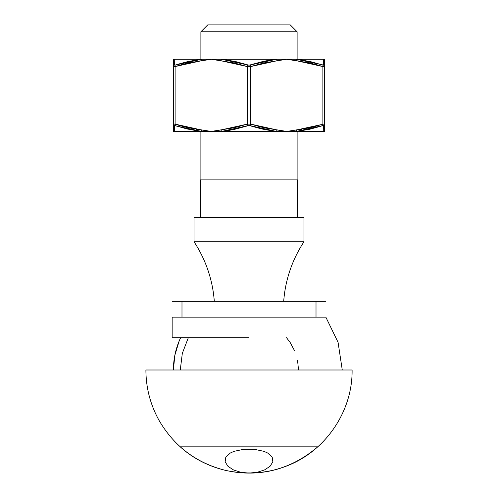 <?xml version="1.0" encoding="UTF-8"?>
<svg xmlns="http://www.w3.org/2000/svg" width="498" height="498" viewBox="0 0 498 498"><rect width="100%" height="100%" fill="white"/><g stroke="black" fill="none" stroke-linecap="round" stroke-linejoin="round"><path stroke-width="0.75" d="M172.159 337.7L249 337.7L172.159 337.7L172.159 317.139L249 317.139L249 301.271L249 317.139L325.841 317.139L249 317.139L249 370.002L352.098 370.002L249 370.002L249 449.047L249 370.002L145.902 370.002L249 370.002M254.391 449.308L243.609 449.308L234.035 451.344L230.337 453.006L225.781 457.183L225.152 461.864L227.984 466.321L233.5 469.938L240.802 472.291L249 473.1L257.198 472.291L264.5 469.938L270.016 466.321L272.848 461.864L272.219 457.183L267.663 453.006L263.965 451.344L254.391 449.308M249 446.849L317.73 446.849L180.27 446.849L249 446.849L249 463.271M298.514 370.002L297.561 360.34M294.741 351.053L290.166 342.493L286.524 337.7M325.841 301.271L172.159 301.271M173.397 370.002A75.603 75.603 0 0 1 180.643 337.7L179.149 341.068L174.848 355.255L173.397 370.002M297.113 31.772L290.241 24.9L207.759 24.9L200.887 31.772L297.113 31.772L200.887 31.772L200.887 59.268L200.887 31.772L207.759 24.9L290.241 24.9L297.113 31.772L297.113 59.355L297.113 31.772M194.015 241.748A124.861 124.861 0 0 1 214.296 301.271A124.861 124.861 0 0 0 194.015 241.748L303.985 241.748L194.015 241.748L194.015 217.694L194.015 241.748M283.704 301.271A124.861 124.861 0 0 1 303.985 241.748L303.985 217.694L194.015 217.694L303.985 217.694L303.985 241.748A124.861 124.861 0 0 0 283.704 301.271M200.545 179.89L200.545 217.694L200.545 179.89L297.455 179.89L297.455 217.694L297.455 179.89L200.545 179.89M200.887 59.355L188.593 61.397M200.887 60.806L196.561 61.36M200.887 129.891L196.561 129.337M200.887 131.348L200.887 179.89L200.887 131.348L195.023 130.544M297.113 179.89L297.113 131.435L297.113 179.89M297.113 131.348L309.407 129.299M297.113 129.891L301.439 129.337M297.113 60.806L301.439 61.36M269.742 60.152L276.471 59.268L249 59.268L249 65.213L263.056 61.453L269.742 60.152M228.258 130.544L221.529 131.435L249 131.435L249 125.484L234.944 129.25L228.258 130.544M323.688 128.945L323.401 125.484L309.638 129.25L296.266 131.435L324.603 131.435L324.603 66.57L322.885 66.57L309.856 62.941L322.885 66.57L322.885 124.127L309.856 127.756L286.923 131.41M286.923 59.287L296.59 60.756L322.885 66.57L322.885 124.127L324.603 124.127L324.603 59.268L173.397 59.268L173.397 131.435L201.734 131.435L173.397 131.435M286.68 131.41L263.747 127.756L250.718 124.127L250.718 66.57L263.747 62.941L286.68 59.287M299.223 59.604L310.976 61.758L323.401 65.213L323.737 59.268L286.804 59.268L309.856 62.941M211.32 59.287L234.253 62.941L247.282 66.57L247.282 124.127L234.253 127.756L211.32 131.41M211.077 131.41L188.144 127.756L175.115 124.127L175.115 66.57L188.144 62.941L211.077 59.287M174.113 124.002L188.144 127.756M273.502 131.099L261.711 128.945L249 125.484L249 131.435L276.471 131.435L201.734 131.435L221.529 131.435L220.981 129.947L211.196 131.435L201.41 129.947L201.734 131.435A1.718 0.853 -84.2 0 1 201.41 129.947L175.115 124.127L175.115 66.57L173.858 66.701L175.115 66.57A1.718 0.828 -108.1 0 1 175.234 65.082L188.362 61.453L201.734 59.268L173.397 59.268M174.281 130.544L174.263 131.435L173.397 129.947A1.718 1.712 -0 0 0 174.263 131.435L174.281 130.544M198.777 131.099L187.024 128.945L174.599 125.484L174.263 131.435M324.148 123.996L296.59 129.947A1.718 0.853 84.2 0 1 296.266 131.435L322.766 125.614L323.638 125.614L323.737 131.435L276.471 131.435L296.266 131.435L296.59 129.947L286.804 131.435L277.019 129.947L276.471 131.435A1.718 0.853 -84.2 0 0 277.019 129.947L250.718 124.127L250.718 66.57L247.282 66.57L247.282 124.127L250.718 124.127L247.282 124.127L220.981 129.947A1.718 0.853 84.2 0 0 221.529 131.435L248.135 125.614A1.718 0.828 -108.1 0 1 247.282 124.127A1.718 0.828 71.9 0 0 248.135 125.614L249.865 125.614A1.718 0.828 -71.9 0 0 250.718 124.127A1.718 0.828 108.1 0 1 249.865 125.614L276.471 131.435M324.603 131.435L323.737 131.435A1.718 1.712 0 0 0 324.603 129.947L323.737 131.435L323.638 125.614A1.718 1.656 0 0 0 324.603 124.127L322.885 124.127A1.718 0.828 71.9 0 1 322.766 125.614A1.718 0.828 -108.1 0 0 322.885 124.127L314.07 126.729M224.498 59.604L236.289 61.758L249 65.213L249 59.268L211.196 59.268L220.981 60.756L221.529 59.268A1.718 0.853 95.8 0 0 220.981 60.756L247.282 66.57A1.718 0.828 -71.9 0 1 248.135 65.082L221.529 59.268M174.312 61.758L174.362 65.082L175.234 65.082L174.362 65.082L174.263 59.268A1.718 1.712 180 0 0 173.397 60.756L174.263 59.268L174.306 61.453M302.977 60.152L297.113 59.355M323.887 66.695L324.603 66.57L324.603 60.756A1.718 1.712 180 0 0 323.737 59.268L324.603 60.756M173.858 66.701L173.397 66.57L173.397 129.947M296.59 60.756L296.266 59.268A1.718 0.853 95.8 0 1 296.59 60.756M324.603 59.268L323.737 59.268L323.638 65.082A1.718 1.656 0 0 1 324.603 66.57A1.718 1.656 180 0 0 323.638 65.082L296.266 59.268M323.6 66.67L322.885 66.57A1.718 0.828 -71.9 0 0 322.766 65.082A1.718 0.828 108.1 0 1 322.885 66.57L324.603 66.57A1.718 1.656 180 0 0 323.638 65.082L323.737 59.268M320.233 126.417L309.887 129.194M322.885 66.57L314.07 63.968M322.766 65.082L323.638 65.082M324.603 129.947L324.603 124.127A1.718 1.656 180 0 1 323.638 125.614M247.282 66.57L250.718 66.57A1.718 0.828 -108.1 0 0 249.865 65.082L248.135 65.082A1.718 0.828 108.1 0 0 247.282 66.57M249.865 65.082A1.718 0.828 71.9 0 1 250.718 66.57L277.019 60.756A1.718 0.853 -95.8 0 0 276.471 59.268L249.865 65.082M277.019 60.756L286.804 59.268L276.471 59.268L277.019 60.756M173.397 60.756L173.397 66.57A1.718 1.656 -0 0 1 174.362 65.082A1.718 1.656 180 0 0 173.397 66.57L175.115 66.57L201.41 60.756A1.718 0.853 -95.8 0 1 201.734 59.268L175.234 65.082A1.718 0.828 71.9 0 0 175.115 66.57L183.93 63.968M201.41 60.756L211.196 59.268L201.734 59.268L201.41 60.756M174.4 124.027L183.93 126.729M201.734 131.435L174.362 125.614A1.718 1.656 0 0 1 173.397 124.127A1.718 1.656 0 0 0 174.362 125.614A1.718 1.656 180 0 1 173.397 124.127L175.115 124.127A1.718 0.828 108.1 0 0 175.234 125.614A1.718 0.828 -71.9 0 1 175.115 124.127M177.767 64.279L188.113 61.503M325.841 317.139L338.067 342.325L342.269 370.002M181.988 317.139L181.988 301.271M352.098 370.002C352.677 412.232 324.341 452.8 284.501 466.794C249.573 479.997 207.853 472.017 180.27 446.849M145.902 370.002C145.982 388.179 150.483 405.185 159.41 421.015C174.692 446.818 196.884 463.314 225.999 470.504C260.404 477.458 290.981 469.57 317.73 446.849M316.012 317.139L316.012 301.271M188.331 337.7L182.318 353.356L180.27 370.002"/></g></svg>
